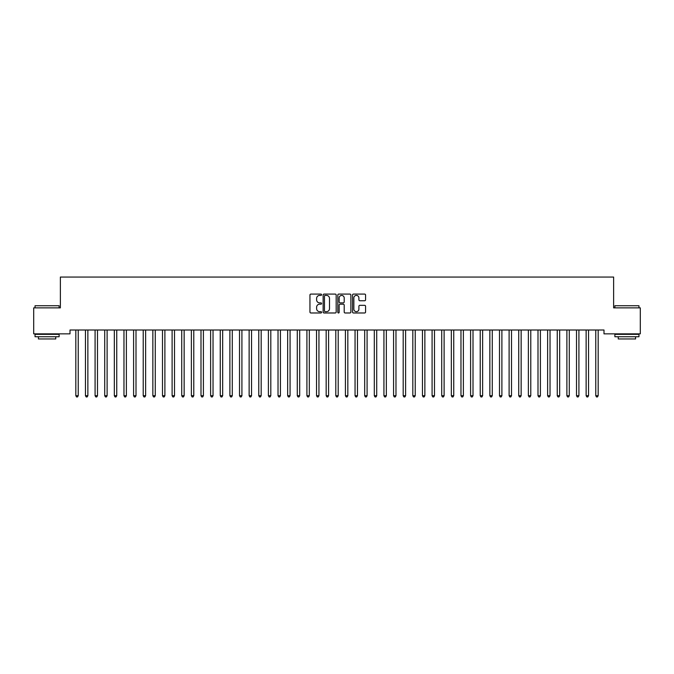 <?xml version="1.0" encoding="UTF-8"?>
<svg xmlns="http://www.w3.org/2000/svg" width="674" height="674" viewBox="0 0 674 674"><rect width="100%" height="100%" fill="white"/><g stroke="black" fill="none" stroke-linecap="round" stroke-linejoin="round"><path stroke-width="1.01" d="M321.591 294.74A0.666 0.666 0 0 0 320.934 294.083L310.891 294.083A0.944 0.944 0 0 0 309.947 295.027L309.947 312.037A0.944 0.944 0 0 0 310.891 312.98L320.934 312.98A0.666 0.666 0 0 0 321.591 312.323A0.666 0.666 0 0 0 320.934 311.658L319.636 311.658A3.025 3.025 0 0 1 316.612 308.633L316.612 307.218A3.025 3.025 0 0 1 319.636 304.193L320.934 304.193A0.666 0.666 0 0 0 321.591 303.527A0.666 0.666 0 0 0 320.934 302.87L319.636 302.87A3.025 3.025 0 0 1 316.612 299.846L316.612 298.43A3.025 3.025 0 0 1 319.636 295.406L320.934 295.406A0.666 0.666 0 0 0 321.591 294.74M364.617 300.747A0.944 0.944 0 0 0 365.569 299.795L365.569 295.027A0.944 0.944 0 0 0 364.617 294.083L353.471 294.083A0.944 0.944 0 0 0 352.527 295.027L352.527 312.037A0.944 0.944 0 0 0 353.471 312.98L364.617 312.98A0.944 0.944 0 0 0 365.569 312.037L365.569 306.274A0.944 0.944 0 0 0 364.617 305.33L359.849 305.33A0.944 0.944 0 0 0 358.905 306.274L358.905 309.13A2.527 2.527 0 0 1 356.377 311.658A2.527 2.527 0 0 1 353.85 309.13L353.85 297.933A2.527 2.527 0 0 1 356.377 295.406A2.527 2.527 0 0 1 358.905 297.933L358.905 299.795A0.944 0.944 0 0 0 359.849 300.747L364.617 300.747M603.997 330.007L70.003 330.007L70.003 333.857L33.7 333.857L33.7 307.866L60.374 307.866L60.374 277.056L613.626 277.056L613.626 307.866L640.3 307.866L640.3 333.857L603.997 333.857L603.997 330.007M336.174 295.027A0.944 0.944 0 0 0 335.231 294.083L324.076 294.083A0.944 0.944 0 0 0 323.132 295.027L323.132 312.037A0.944 0.944 0 0 0 324.076 312.98L335.231 312.98A0.944 0.944 0 0 0 336.174 312.037L336.174 295.027M338.769 294.083L349.924 294.083A0.944 0.944 0 0 1 350.868 295.027L350.868 312.037A0.944 0.944 0 0 1 349.924 312.98L345.155 312.98A0.944 0.944 0 0 1 344.203 312.037L344.203 305.137A0.944 0.944 0 0 0 343.26 304.193L340.092 304.193A0.944 0.944 0 0 0 339.148 305.137L339.148 312.323A0.666 0.666 0 0 1 338.491 312.98A0.666 0.666 0 0 1 337.826 312.323L337.826 295.027A0.944 0.944 0 0 1 338.769 294.083M325.112 295.406A0.666 0.666 0 0 0 324.455 296.063L324.455 311A0.666 0.666 0 0 0 325.112 311.658L326.486 311.658A3.025 3.025 0 0 0 329.51 308.633L329.51 298.43A3.025 3.025 0 0 0 326.486 295.406L325.112 295.406M344.203 297.975A2.527 2.527 0 0 0 341.676 295.448A2.527 2.527 0 0 0 339.148 297.975L339.148 301.927A0.944 0.944 0 0 0 340.092 302.87L343.26 302.87A0.944 0.944 0 0 0 344.203 301.927L344.203 297.975M75.758 330.15A0.96 0.96 -179.6 0 1 75.825 330.513A0.96 0.96 179.6 0 0 75.758 330.15L75.699 330.007M78.361 330.007L78.302 330.15A0.96 0.96 179.6 0 0 78.235 330.513L78.235 395.697L75.825 395.697L75.825 330.513M78.235 395.697L77.51 396.944L76.55 396.944L75.825 395.697M85.387 330.15A0.96 0.96 -179.6 0 1 85.455 330.513A0.96 0.96 179.6 0 0 85.387 330.15L85.328 330.007M95.009 330.15A0.96 0.96 -179.6 0 1 95.085 330.513A0.96 0.96 179.6 0 0 95.009 330.15L94.958 330.007M87.991 330.007L87.932 330.15A0.96 0.96 179.6 0 0 87.864 330.513L87.864 395.697L85.455 395.697L85.455 330.513M87.864 395.697L87.14 396.944L86.179 396.944L85.455 395.697M97.612 330.007L97.561 330.15A0.96 0.96 179.6 0 0 97.486 330.513L97.486 395.697L95.085 395.697L95.085 330.513M97.486 395.697L96.77 396.944L95.801 396.944L95.085 395.697M35.048 305.743L59.118 305.743L35.048 305.743L35.048 307.866M59.118 336.747L35.048 336.747L35.048 334.346L59.118 334.346L59.118 336.747M55.748 336.747L55.748 338.963L38.418 338.963L38.418 336.747M614.882 305.743L638.952 305.743L614.882 305.743L614.882 307.866M638.952 336.747L614.882 336.747L614.882 334.346L638.952 334.346L638.952 336.747M635.582 336.747L635.582 338.963L618.252 338.963L618.252 336.747M104.639 330.15A0.96 0.96 -179.6 0 1 104.714 330.513A0.96 0.96 179.6 0 0 104.639 330.15L104.588 330.007M114.268 330.15A0.96 0.96 -179.6 0 1 114.336 330.513A0.96 0.96 179.6 0 0 114.268 330.15L114.209 330.007M107.242 330.007L107.191 330.15A0.96 0.96 179.6 0 0 107.115 330.513L107.115 395.697L104.714 395.697L104.714 330.513M107.115 395.697L106.399 396.944L105.43 396.944L104.714 395.697M116.872 330.007L116.813 330.15A0.96 0.96 179.6 0 0 116.745 330.513L116.745 395.697L114.336 395.697L114.336 330.513M116.745 395.697L116.021 396.944L115.06 396.944L114.336 395.697M123.898 330.15A0.96 0.96 -179.6 0 1 123.965 330.513A0.96 0.96 179.6 0 0 123.898 330.15L123.839 330.007M126.501 330.007L126.442 330.15A0.96 0.96 179.6 0 0 126.375 330.513L126.375 395.697L123.965 395.697L123.965 330.513M126.375 395.697L125.65 396.944L124.69 396.944L123.965 395.697M133.528 330.15A0.96 0.96 -179.6 0 1 133.595 330.513A0.96 0.96 179.6 0 0 133.528 330.15L133.469 330.007M136.131 330.007L136.072 330.15A0.96 0.96 179.6 0 0 136.005 330.513L136.005 395.697L133.595 395.697L133.595 330.513M136.005 395.697L135.28 396.944L134.32 396.944L133.595 395.697M143.158 330.15A0.96 0.96 -179.6 0 1 143.225 330.513A0.96 0.96 179.6 0 0 143.158 330.15L143.099 330.007M145.761 330.007L145.702 330.15A0.96 0.96 179.6 0 0 145.635 330.513L145.635 395.697L143.225 395.697L143.225 330.513M145.635 395.697L144.91 396.944L143.95 396.944L143.225 395.697M152.787 330.15A0.96 0.96 -179.6 0 1 152.855 330.513A0.96 0.96 179.6 0 0 152.787 330.15L152.728 330.007M155.391 330.007L155.332 330.15A0.96 0.96 179.6 0 0 155.264 330.513L155.264 395.697L152.855 395.697L152.855 330.513M155.264 395.697L154.54 396.944L153.579 396.944L152.855 395.697M162.409 330.15A0.96 0.96 -179.6 0 1 162.485 330.513A0.96 0.96 179.6 0 0 162.409 330.15L162.358 330.007M165.012 330.007L164.962 330.15A0.96 0.96 179.6 0 0 164.886 330.513L164.886 395.697L162.485 395.697L162.485 330.513M164.886 395.697L164.17 396.944L163.201 396.944L162.485 395.697M172.038 330.15A0.96 0.96 -179.6 0 1 172.114 330.513A0.96 0.96 179.6 0 0 172.038 330.15L171.988 330.007M174.642 330.007L174.591 330.15A0.96 0.96 179.6 0 0 174.515 330.513L174.515 395.697L172.114 395.697L172.114 330.513M174.515 395.697L173.799 396.944L172.83 396.944L172.114 395.697M181.668 330.15A0.96 0.96 -179.6 0 1 181.736 330.513A0.96 0.96 179.6 0 0 181.668 330.15L181.609 330.007M184.272 330.007L184.213 330.15A0.96 0.96 179.6 0 0 184.145 330.513L184.145 395.697L181.736 395.697L181.736 330.513M184.145 395.697L183.421 396.944L182.46 396.944L181.736 395.697M191.298 330.15A0.96 0.96 -179.6 0 1 191.365 330.513A0.96 0.96 179.6 0 0 191.298 330.15L191.239 330.007M193.901 330.007L193.842 330.15A0.96 0.96 179.6 0 0 193.775 330.513L193.775 395.697L191.365 395.697L191.365 330.513M193.775 395.697L193.05 396.944L192.09 396.944L191.365 395.697M200.928 330.15A0.96 0.96 -179.6 0 1 200.995 330.513A0.96 0.96 179.6 0 0 200.928 330.15L200.869 330.007M203.531 330.007L203.472 330.15A0.96 0.96 179.6 0 0 203.405 330.513L203.405 395.697L200.995 395.697L200.995 330.513M203.405 395.697L202.68 396.944L201.72 396.944L200.995 395.697M210.558 330.15A0.96 0.96 -179.6 0 1 210.625 330.513A0.96 0.96 179.6 0 0 210.558 330.15L210.499 330.007M213.161 330.007L213.102 330.15A0.96 0.96 179.6 0 0 213.035 330.513L213.035 395.697L210.625 395.697L210.625 330.513M213.035 395.697L212.31 396.944L211.35 396.944L210.625 395.697M220.187 330.15A0.96 0.96 -179.6 0 1 220.255 330.513A0.96 0.96 179.6 0 0 220.187 330.15L220.128 330.007M222.791 330.007L222.732 330.15A0.96 0.96 179.6 0 0 222.664 330.513L222.664 395.697L220.255 395.697L220.255 330.513M222.664 395.697L221.94 396.944L220.979 396.944L220.255 395.697M229.809 330.15A0.96 0.96 -179.6 0 1 229.885 330.513A0.96 0.96 179.6 0 0 229.809 330.15L229.758 330.007M232.412 330.007L232.362 330.15A0.96 0.96 179.6 0 0 232.286 330.513L232.286 395.697L229.885 395.697L229.885 330.513M232.286 395.697L231.57 396.944L230.601 396.944L229.885 395.697M239.439 330.15A0.96 0.96 -179.6 0 1 239.514 330.513A0.96 0.96 179.6 0 0 239.439 330.15L239.388 330.007M242.042 330.007L241.991 330.15A0.96 0.96 179.6 0 0 241.915 330.513L241.915 395.697L239.514 395.697L239.514 330.513M241.915 395.697L241.199 396.944L240.23 396.944L239.514 395.697M249.068 330.15A0.96 0.96 -179.6 0 1 249.136 330.513A0.96 0.96 179.6 0 0 249.068 330.15L249.009 330.007M251.672 330.007L251.613 330.15A0.96 0.96 179.6 0 0 251.545 330.513L251.545 395.697L249.136 395.697L249.136 330.513M251.545 395.697L250.821 396.944L249.86 396.944L249.136 395.697M258.698 330.15A0.96 0.96 -179.6 0 1 258.765 330.513A0.96 0.96 179.6 0 0 258.698 330.15L258.639 330.007M261.301 330.007L261.242 330.15A0.96 0.96 179.6 0 0 261.175 330.513L261.175 395.697L258.765 395.697L258.765 330.513M261.175 395.697L260.45 396.944L259.49 396.944L258.765 395.697M268.328 330.15A0.96 0.96 -179.6 0 1 268.395 330.513A0.96 0.96 179.6 0 0 268.328 330.15L268.269 330.007M270.931 330.007L270.872 330.15A0.96 0.96 179.6 0 0 270.805 330.513L270.805 395.697L268.395 395.697L268.395 330.513M270.805 395.697L270.08 396.944L269.12 396.944L268.395 395.697M277.958 330.15A0.96 0.96 -179.6 0 1 278.025 330.513A0.96 0.96 179.6 0 0 277.958 330.15L277.899 330.007M280.561 330.007L280.502 330.15A0.96 0.96 179.6 0 0 280.435 330.513L280.435 395.697L278.025 395.697L278.025 330.513M280.435 395.697L279.71 396.944L278.75 396.944L278.025 395.697M287.587 330.15A0.96 0.96 -179.6 0 1 287.655 330.513A0.96 0.96 179.6 0 0 287.587 330.15L287.528 330.007M290.191 330.007L290.132 330.15A0.96 0.96 179.6 0 0 290.064 330.513L290.064 395.697L287.655 395.697L287.655 330.513M290.064 395.697L289.34 396.944L288.379 396.944L287.655 395.697M297.209 330.15A0.96 0.96 -179.6 0 1 297.285 330.513A0.96 0.96 179.6 0 0 297.209 330.15L297.158 330.007M306.839 330.15A0.96 0.96 -179.6 0 1 306.914 330.513A0.96 0.96 179.6 0 0 306.839 330.15L306.788 330.007M316.468 330.15A0.96 0.96 -179.6 0 1 316.536 330.513A0.96 0.96 179.6 0 0 316.468 330.15L316.409 330.007M326.098 330.15A0.96 0.96 -179.6 0 1 326.165 330.513A0.96 0.96 179.6 0 0 326.098 330.15L326.039 330.007M335.728 330.15A0.96 0.96 -179.6 0 1 335.795 330.513A0.96 0.96 179.6 0 0 335.728 330.15L335.669 330.007M345.358 330.15A0.96 0.96 -179.6 0 1 345.425 330.513A0.96 0.96 179.6 0 0 345.358 330.15L345.299 330.007M354.987 330.15A0.96 0.96 -179.6 0 1 355.055 330.513A0.96 0.96 179.6 0 0 354.987 330.15L354.928 330.007M364.609 330.15A0.96 0.96 -179.6 0 1 364.685 330.513A0.96 0.96 179.6 0 0 364.609 330.15L364.558 330.007M374.238 330.15A0.96 0.96 -179.6 0 1 374.314 330.513A0.96 0.96 179.6 0 0 374.238 330.15L374.188 330.007M383.868 330.15A0.96 0.96 -179.6 0 1 383.936 330.513A0.96 0.96 179.6 0 0 383.868 330.15L383.809 330.007M393.498 330.15A0.96 0.96 -179.6 0 1 393.565 330.513A0.96 0.96 179.6 0 0 393.498 330.15L393.439 330.007M403.128 330.15A0.96 0.96 -179.6 0 1 403.195 330.513A0.96 0.96 179.6 0 0 403.128 330.15L403.069 330.007M412.758 330.15A0.96 0.96 -179.6 0 1 412.825 330.513A0.96 0.96 179.6 0 0 412.758 330.15L412.699 330.007M422.387 330.15A0.96 0.96 -179.6 0 1 422.455 330.513A0.96 0.96 179.6 0 0 422.387 330.15L422.328 330.007M432.009 330.15A0.96 0.96 -179.6 0 1 432.085 330.513A0.96 0.96 179.6 0 0 432.009 330.15L431.958 330.007M441.639 330.15A0.96 0.96 -179.6 0 1 441.714 330.513A0.96 0.96 179.6 0 0 441.639 330.15L441.588 330.007M451.268 330.15A0.96 0.96 -179.6 0 1 451.336 330.513A0.96 0.96 179.6 0 0 451.268 330.15L451.209 330.007M460.898 330.15A0.96 0.96 -179.6 0 1 460.965 330.513A0.96 0.96 179.6 0 0 460.898 330.15L460.839 330.007M470.528 330.15A0.96 0.96 -179.6 0 1 470.595 330.513A0.96 0.96 179.6 0 0 470.528 330.15L470.469 330.007M480.158 330.15A0.96 0.96 -179.6 0 1 480.225 330.513A0.96 0.96 179.6 0 0 480.158 330.15L480.099 330.007M489.787 330.15A0.96 0.96 -179.6 0 1 489.855 330.513A0.96 0.96 179.6 0 0 489.787 330.15L489.728 330.007M499.409 330.15A0.96 0.96 -179.6 0 1 499.485 330.513A0.96 0.96 179.6 0 0 499.409 330.15L499.358 330.007M509.039 330.15A0.96 0.96 -179.6 0 1 509.114 330.513A0.96 0.96 179.6 0 0 509.039 330.15L508.988 330.007M518.668 330.15A0.96 0.96 -179.6 0 1 518.736 330.513A0.96 0.96 179.6 0 0 518.668 330.15L518.609 330.007M528.298 330.15A0.96 0.96 -179.6 0 1 528.365 330.513A0.96 0.96 179.6 0 0 528.298 330.15L528.239 330.007M537.928 330.15A0.96 0.96 -179.6 0 1 537.995 330.513A0.96 0.96 179.6 0 0 537.928 330.15L537.869 330.007M299.812 330.007L299.762 330.15A0.96 0.96 179.6 0 0 299.686 330.513L299.686 395.697L297.285 395.697L297.285 330.513M299.686 395.697L298.97 396.944L298.001 396.944L297.285 395.697M309.442 330.007L309.391 330.15A0.96 0.96 179.6 0 0 309.315 330.513L309.315 395.697L306.914 395.697L306.914 330.513M309.315 395.697L308.599 396.944L307.63 396.944L306.914 395.697M319.072 330.007L319.013 330.15A0.96 0.96 179.6 0 0 318.945 330.513L318.945 395.697L316.536 395.697L316.536 330.513M318.945 395.697L318.221 396.944L317.26 396.944L316.536 395.697M328.701 330.007L328.642 330.15A0.96 0.96 179.6 0 0 328.575 330.513L328.575 395.697L326.165 395.697L326.165 330.513M328.575 395.697L327.85 396.944L326.89 396.944L326.165 395.697M338.331 330.007L338.272 330.15A0.96 0.96 179.6 0 0 338.205 330.513L338.205 395.697L335.795 395.697L335.795 330.513M338.205 395.697L337.48 396.944L336.52 396.944L335.795 395.697M347.961 330.007L347.902 330.15A0.96 0.96 179.6 0 0 347.835 330.513L347.835 395.697L345.425 395.697L345.425 330.513M347.835 395.697L347.11 396.944L346.15 396.944L345.425 395.697M357.591 330.007L357.532 330.15A0.96 0.96 179.6 0 0 357.464 330.513L357.464 395.697L355.055 395.697L355.055 330.513M357.464 395.697L356.74 396.944L355.779 396.944L355.055 395.697M367.212 330.007L367.162 330.15A0.96 0.96 179.6 0 0 367.086 330.513L367.086 395.697L364.685 395.697L364.685 330.513M367.086 395.697L366.37 396.944L365.401 396.944L364.685 395.697M376.842 330.007L376.791 330.15A0.96 0.96 179.6 0 0 376.715 330.513L376.715 395.697L374.314 395.697L374.314 330.513M376.715 395.697L375.999 396.944L375.03 396.944L374.314 395.697M386.472 330.007L386.413 330.15A0.96 0.96 179.6 0 0 386.345 330.513L386.345 395.697L383.936 395.697L383.936 330.513M386.345 395.697L385.621 396.944L384.66 396.944L383.936 395.697M396.101 330.007L396.042 330.15A0.96 0.96 179.6 0 0 395.975 330.513L395.975 395.697L393.565 395.697L393.565 330.513M395.975 395.697L395.25 396.944L394.29 396.944L393.565 395.697M405.731 330.007L405.672 330.15A0.96 0.96 179.6 0 0 405.605 330.513L405.605 395.697L403.195 395.697L403.195 330.513M405.605 395.697L404.88 396.944L403.92 396.944L403.195 395.697M415.361 330.007L415.302 330.15A0.96 0.96 179.6 0 0 415.235 330.513L415.235 395.697L412.825 395.697L412.825 330.513M415.235 395.697L414.51 396.944L413.55 396.944L412.825 395.697M424.991 330.007L424.932 330.15A0.96 0.96 179.6 0 0 424.864 330.513L424.864 395.697L422.455 395.697L422.455 330.513M424.864 395.697L424.14 396.944L423.179 396.944L422.455 395.697M434.612 330.007L434.561 330.15A0.96 0.96 179.6 0 0 434.486 330.513L434.486 395.697L432.085 395.697L432.085 330.513M434.486 395.697L433.77 396.944L432.801 396.944L432.085 395.697M444.242 330.007L444.191 330.15A0.96 0.96 179.6 0 0 444.115 330.513L444.115 395.697L441.714 395.697L441.714 330.513M444.115 395.697L443.399 396.944L442.43 396.944L441.714 395.697M453.872 330.007L453.813 330.15A0.96 0.96 179.6 0 0 453.745 330.513L453.745 395.697L451.336 395.697L451.336 330.513M453.745 395.697L453.021 396.944L452.06 396.944L451.336 395.697M463.501 330.007L463.442 330.15A0.96 0.96 179.6 0 0 463.375 330.513L463.375 395.697L460.965 395.697L460.965 330.513M463.375 395.697L462.65 396.944L461.69 396.944L460.965 395.697M473.131 330.007L473.072 330.15A0.96 0.96 179.6 0 0 473.005 330.513L473.005 395.697L470.595 395.697L470.595 330.513M473.005 395.697L472.28 396.944L471.32 396.944L470.595 395.697M482.761 330.007L482.702 330.15A0.96 0.96 179.6 0 0 482.635 330.513L482.635 395.697L480.225 395.697L480.225 330.513M482.635 395.697L481.91 396.944L480.95 396.944L480.225 395.697M492.391 330.007L492.332 330.15A0.96 0.96 179.6 0 0 492.264 330.513L492.264 395.697L489.855 395.697L489.855 330.513M492.264 395.697L491.54 396.944L490.579 396.944L489.855 395.697M502.012 330.007L501.962 330.15A0.96 0.96 179.6 0 0 501.886 330.513L501.886 395.697L499.485 395.697L499.485 330.513M501.886 395.697L501.17 396.944L500.201 396.944L499.485 395.697M511.642 330.007L511.591 330.15A0.96 0.96 179.6 0 0 511.515 330.513L511.515 395.697L509.114 395.697L509.114 330.513M511.515 395.697L510.799 396.944L509.83 396.944L509.114 395.697M521.272 330.007L521.213 330.15A0.96 0.96 179.6 0 0 521.145 330.513L521.145 395.697L518.736 395.697L518.736 330.513M521.145 395.697L520.421 396.944L519.46 396.944L518.736 395.697M530.901 330.007L530.842 330.15A0.96 0.96 179.6 0 0 530.775 330.513L530.775 395.697L528.365 395.697L528.365 330.513M530.775 395.697L530.05 396.944L529.09 396.944L528.365 395.697M540.531 330.007L540.472 330.15A0.96 0.96 179.6 0 0 540.405 330.513L540.405 395.697L537.995 395.697L537.995 330.513M540.405 395.697L539.68 396.944L538.72 396.944L537.995 395.697M547.558 330.15A0.96 0.96 -179.6 0 1 547.625 330.513A0.96 0.96 179.6 0 0 547.558 330.15L547.499 330.007M550.161 330.007L550.102 330.15A0.96 0.96 179.6 0 0 550.035 330.513L550.035 395.697L547.625 395.697L547.625 330.513M550.035 395.697L549.31 396.944L548.35 396.944L547.625 395.697M557.187 330.15A0.96 0.96 -179.6 0 1 557.255 330.513A0.96 0.96 179.6 0 0 557.187 330.15L557.128 330.007M559.791 330.007L559.732 330.15A0.96 0.96 179.6 0 0 559.664 330.513L559.664 395.697L557.255 395.697L557.255 330.513M559.664 395.697L558.94 396.944L557.979 396.944L557.255 395.697M566.809 330.15A0.96 0.96 -179.6 0 1 566.885 330.513A0.96 0.96 179.6 0 0 566.809 330.15L566.758 330.007M569.412 330.007L569.361 330.15A0.96 0.96 179.6 0 0 569.286 330.513L569.286 395.697L566.885 395.697L566.885 330.513M569.286 395.697L568.57 396.944L567.601 396.944L566.885 395.697M576.439 330.15A0.96 0.96 -179.6 0 1 576.514 330.513A0.96 0.96 179.6 0 0 576.439 330.15L576.388 330.007M579.042 330.007L578.991 330.15A0.96 0.96 179.6 0 0 578.915 330.513L578.915 395.697L576.514 395.697L576.514 330.513M578.915 395.697L578.199 396.944L577.23 396.944L576.514 395.697M586.068 330.15A0.96 0.96 -179.6 0 1 586.136 330.513A0.96 0.96 179.6 0 0 586.068 330.15L586.009 330.007M588.672 330.007L588.613 330.15A0.96 0.96 179.6 0 0 588.545 330.513L588.545 395.697L586.136 395.697L586.136 330.513M588.545 395.697L587.821 396.944L586.86 396.944L586.136 395.697M595.698 330.15A0.96 0.96 -179.6 0 1 595.765 330.513A0.96 0.96 179.6 0 0 595.698 330.15L595.639 330.007M598.301 330.007L598.242 330.15A0.96 0.96 179.6 0 0 598.175 330.513L598.175 395.697L595.765 395.697L595.765 330.513M598.175 395.697L597.45 396.944L596.49 396.944L595.765 395.697M59.118 307.866L59.118 305.743M53.634 334.346L53.634 333.857M40.533 334.346L40.533 333.857M638.952 307.866L638.952 305.743M633.467 334.346L633.467 333.857M620.366 334.346L620.366 333.857"/></g></svg>
